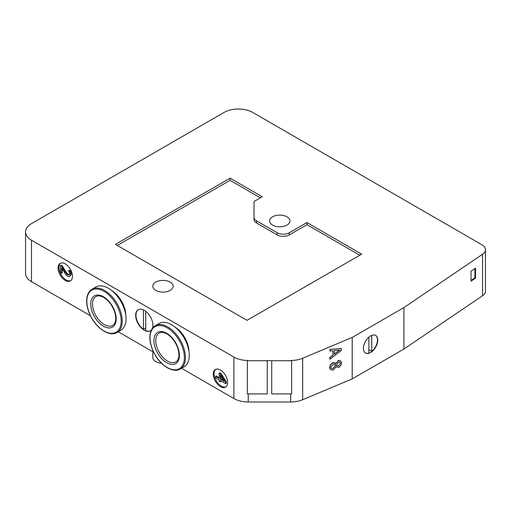 <?xml version="1.0" encoding="UTF-8"?>
<svg xmlns="http://www.w3.org/2000/svg" width="511" height="511" viewBox="0 0 511 511"><rect width="100%" height="100%" fill="white"/><g stroke="black" fill="none" stroke-linecap="round" stroke-linejoin="round"><path stroke-width="0.77" d="M336.002 366.841L338.716 367.473C340.371 366.387 341.342 364.816 341.642 362.746L340.696 360.926L338.614 360.523L336.021 363.295L333.057 362.574L330.611 364.599L329.621 367.799L330.604 369.657L333.089 370.13L335.957 366.86L336.251 367.109L335.97 366.853M336.021 363.295L335.65 362.906M338.697 365.953L336.398 365.761L337.113 363.826L338.793 362.012L339.994 362.21L340.505 363.219L338.697 365.953L340.383 363.123L339.936 362.165M332.936 368.591L331.288 368.361L330.764 367.339L333.172 364.094L335.631 364.388L334.916 366.393L332.821 368.495L334.916 366.393M336.276 365.665L338.576 365.857M331.23 368.316L332.821 368.495M330.547 369.613L329.499 367.703L330.489 364.503L332.942 362.478L335.906 363.2M334.794 366.298L335.51 364.298M340.696 360.926L338.493 360.427L336.072 363.276M271.711 360.728L267.24 360.491L267.24 393.911L247.33 393.911L247.33 360.491L248.25 360.491A20.319 11.734 180 0 1 233.885 357.055L31.503 240.215A20.319 11.734 180 0 1 25.55 231.917A20.319 11.734 180 0 1 31.503 223.62L224.029 112.465A20.319 11.734 180 0 1 252.766 112.465L481.879 244.743A12.194 7.039 180 0 1 485.45 249.719L485.45 291.193A12.194 7.039 180 0 1 482.537 295.76L403.92 349.045L352.194 378.907L352.194 337.432L302.653 358.249A20.319 11.734 180 0 1 290.695 360.491L291.621 360.491L291.621 393.911L271.711 393.911L271.711 360.728L291.621 360.728M352.194 378.907L302.653 399.723A20.319 11.734 180 0 1 290.695 401.972L248.25 401.972A20.319 11.734 180 0 1 233.885 398.535L181.494 368.284M329.882 351.038L329.761 349.383L341.38 348.559L329.882 349.479L329.882 351.038L333.095 350.744L333.095 355.177L329.882 357.579L329.882 359.207L341.38 350.463L341.38 348.559M329.882 359.207L329.761 357.483L332.974 355.081L332.974 350.757M334.398 354.206L334.398 350.616L339.815 350.131L334.398 354.206M334.398 354.021L339.534 350.156M174.781 326.919A20.523 11.849 60 0 1 188.968 351.498M180.281 368.987L184.088 366.789A24.994 14.429 -120 0 0 187.914 346.765A24.994 14.429 -120 0 0 171.587 324.74A24.994 14.429 -120 0 0 159.093 323.501L155.293 325.699C151.518 328.049 149.717 332.316 149.895 338.506C150.183 343.877 151.901 349.32 155.05 354.832C161.572 366.425 173.516 373.254 180.281 368.987A24.994 14.429 -120 0 0 184.113 348.962A24.994 14.429 -120 0 0 167.787 326.938A24.994 14.429 -120 0 0 155.293 325.699M220.235 378.964L220.235 375.055L224.169 381.232L220.235 378.964L220.809 378.632L223.499 380.184M220.809 375.962L220.809 378.632M219.155 379.833L215.699 377.84L215.699 376.339L219.155 378.338L219.155 373.209L220.573 374.026L225.753 382.215L225.753 383.646L220.235 380.459L220.235 381.845L219.155 381.219L219.155 379.833M219.155 377.674L216.274 376.013L215.699 376.339M220.573 374.026L221.148 373.694L219.73 372.877L219.155 373.209M221.148 373.694L226.328 381.883L225.753 382.215M226.328 381.883L226.328 383.314L225.753 383.646M220.809 380.791L220.809 381.513L220.235 381.845M60.419 265.509L61.844 266.333L64.265 270.536C65.689 272.785 66.884 274.241 67.854 274.899L69.113 275.059L69.522 273.87L68.653 270.504L70.084 271.335L70.69 274.656L69.681 276.54L67.925 276.521L65.913 274.758L61.582 267.643L61.582 273.34L60.419 272.67L60.419 265.509L60.994 265.177L62.419 266.001L61.844 266.333M62.419 266.001L64.84 270.204C66.264 272.452 67.458 273.909 68.429 274.567L69.688 274.726M70.084 271.335L70.659 271.002L69.228 270.172L68.653 270.504M70.659 271.002L71.265 274.324L69.681 276.54M62.157 268.671L62.157 273.015L61.582 273.34M215.808 369.312A10.163 5.864 -120 0 0 214.786 377.565A10.163 5.864 -120 0 0 221.301 386.124A10.163 5.864 -120 0 0 225.932 386.846M60.637 263.133A10.163 5.864 -120 0 0 59.615 271.386A10.163 5.864 -120 0 0 66.13 279.945A10.163 5.864 -120 0 0 70.761 280.667M65.267 280.443A10.163 5.864 60 0 1 58.631 271.494A10.163 5.864 60 0 1 60.183 263.35A10.163 5.864 60 0 1 70.346 269.214A10.163 5.864 60 0 1 70.346 280.948A10.163 5.864 60 0 1 65.267 280.443M220.439 386.623A10.163 5.864 60 0 1 213.802 377.674A10.163 5.864 60 0 1 215.361 369.53A10.163 5.864 60 0 1 225.517 375.393A10.163 5.864 60 0 1 225.517 387.127A10.163 5.864 60 0 1 220.439 386.623M361.673 254.146L247.017 320.346L115.409 244.36L230.065 178.167L262.252 196.748L254.74 201.085A2.44 1.405 0 0 0 254.024 202.075L254.024 217.328A8.534 4.925 0 0 0 256.522 220.816L277.192 232.748A8.534 4.925 0 0 0 289.264 232.748L306.932 222.541L361.673 254.146M359.808 255.225L306.932 224.699L289.264 234.907A8.534 4.925 180 0 1 277.192 234.907L256.522 222.968A8.534 4.925 180 0 1 254.024 219.487L254.024 204.234M306.932 222.541L306.932 224.699M254.024 217.328L254.024 219.487M260.38 197.821L230.065 180.319L117.281 245.44M230.065 178.167L230.065 180.319M247.33 360.728L267.24 360.728M155.785 290.401A10.163 5.864 180 0 1 152.808 286.249A10.163 5.864 180 0 1 162.971 280.386A10.163 5.864 180 0 1 173.127 286.249A10.163 5.864 180 0 1 166.854 291.672A10.163 5.864 180 0 1 155.785 290.401M272.593 225.115A10.163 5.864 180 0 1 269.616 220.969A10.163 5.864 180 0 1 279.779 215.099A10.163 5.864 180 0 1 289.941 220.969A10.163 5.864 180 0 1 283.669 226.386A10.163 5.864 180 0 1 272.593 225.115M152.808 351.728L152.808 357.425A10.163 5.864 0 0 0 161.502 363.232M111.564 290.42A20.523 11.849 60 0 1 125.751 315M117.064 332.489L120.864 330.291A24.994 14.429 -120 0 0 124.697 310.266A24.994 14.429 -120 0 0 108.37 288.242A24.994 14.429 -120 0 0 95.876 287.003L92.069 289.2C88.294 291.545 86.5 295.818 86.678 302.007C86.959 307.379 88.678 312.821 91.833 318.334C98.355 329.927 110.299 336.755 117.064 332.489A24.994 14.429 -120 0 0 120.896 312.464A24.994 14.429 -120 0 0 104.57 290.44A24.994 14.429 -120 0 0 92.069 289.2M138.34 309.621A12.194 7.039 -120 0 0 136.443 318.698A12.194 7.039 -120 0 0 143.425 329.295L143.425 309.858M143.425 329.295L145.724 327.973M145.724 311.276L145.724 330.623A12.194 7.039 -120 0 0 150.528 330.732M151.422 329.972A12.194 7.039 60 0 1 150.387 330.821A12.194 7.039 60 0 1 144.287 330.215A12.194 7.039 60 0 1 136.322 319.471A12.194 7.039 60 0 1 138.194 309.704A12.194 7.039 60 0 1 143.137 309.73A12.194 7.039 60 0 1 152.387 328.356M475.53 278.112L471.053 281.152L471.053 271.194L475.53 268.16L475.53 278.112L474.911 277.812L474.911 268.575M471.053 280.424L474.911 277.812M365.365 352.948A10.163 5.864 120 0 0 368.859 353.024L368.859 337.177M371.733 335.382L371.733 351.37L368.859 349.709M372.021 351.536A10.163 5.864 -60 0 1 365.506 353.031A10.163 5.864 -60 0 1 363.398 348.381A10.163 5.864 -60 0 1 367.837 338.161A10.163 5.864 -60 0 1 375.662 335.44A10.163 5.864 -60 0 1 377.463 342.651A10.163 5.864 -60 0 1 372.021 351.536M371.733 351.37A10.163 5.864 120 0 0 377.144 342.613A10.163 5.864 120 0 0 375.521 335.357M153.651 352.213L118.277 331.786M90.428 315.715L31.503 281.689A20.319 11.734 180 0 1 25.55 273.391L25.55 231.917M485.45 249.719A12.194 7.039 180 0 1 482.537 254.286L403.92 307.571L352.194 337.432M403.92 349.045L403.92 307.571M302.653 399.723L302.653 358.249M167.218 327.851A24.279 14.014 -120 0 0 152.348 349A24.279 14.014 -120 0 0 182.082 366.17A24.279 14.014 -120 0 0 167.218 327.851M166.675 333.261A18.026 10.412 -120 0 0 155.638 348.968A18.026 10.412 -120 0 0 177.719 361.718A18.026 10.412 -120 0 0 166.675 333.261M159.202 333.057A16.665 9.62 -120 0 0 159.202 352.296A16.665 9.62 -120 0 0 175.867 361.916C177.477 361.041 178.48 359.188 178.876 356.359C179.163 353.657 178.697 350.629 177.464 347.263C175.037 341.214 171.524 336.775 166.925 333.945C163.661 332.207 161.086 331.914 159.202 333.057M64.84 270.204L64.265 270.536M68.429 274.567L67.854 274.899M71.265 274.324L70.69 274.656M289.264 232.748L289.264 234.907M277.192 232.748L277.192 234.907M256.522 220.816L256.522 222.968M103.995 291.347A24.279 14.014 -120 0 0 89.131 312.502A24.279 14.014 -120 0 0 118.865 329.665A24.279 14.014 -120 0 0 103.995 291.347M103.458 296.763A18.026 10.412 -120 0 0 92.421 312.47A18.026 10.412 -120 0 0 114.496 325.22A18.026 10.412 -120 0 0 103.458 296.763M95.985 296.559A16.665 9.62 -120 0 0 95.985 315.798A16.665 9.62 -120 0 0 112.644 325.418C114.253 324.542 115.256 322.69 115.652 319.86C115.946 317.159 115.473 314.124 114.247 310.765C111.82 304.716 108.3 300.276 103.707 297.447C100.437 295.709 97.863 295.409 95.985 296.559M290.695 401.972L290.695 393.911M248.25 401.972L248.25 393.911M233.885 398.535L233.885 357.055M31.503 281.689L31.503 240.215M482.537 295.76L482.537 254.286"/></g></svg>

